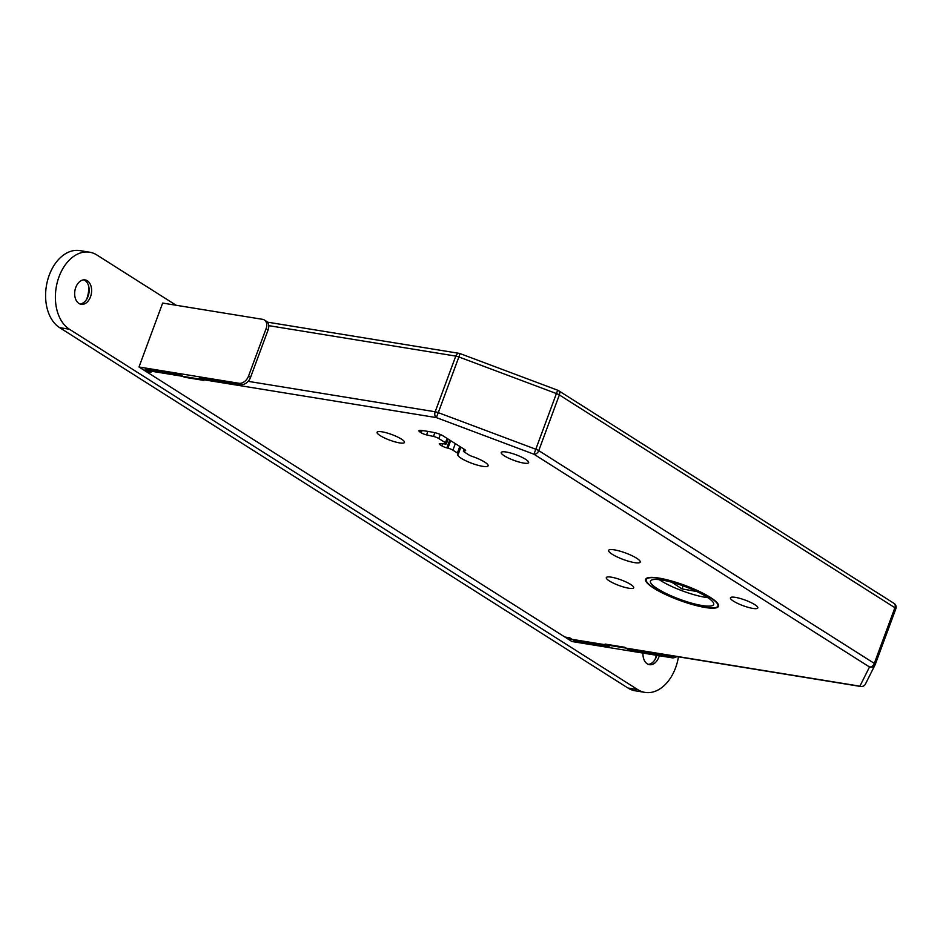 <?xml version="1.0" encoding="UTF-8"?>
<svg xmlns="http://www.w3.org/2000/svg" width="943" height="943" viewBox="0 0 943 943"><rect width="100%" height="100%" fill="white"/><g stroke="black" fill="none" stroke-linecap="round" stroke-linejoin="round"><path stroke-width="1.41" d="M401.412 439.084A14.605 2.982 20.3 0 1 404.488 442.42A14.605 2.982 20.3 0 1 394.928 441.843A14.605 2.982 20.3 0 1 380.182 435.631A14.605 2.982 20.3 0 1 377.094 432.283A14.605 2.982 20.3 0 1 386.654 432.872A14.605 2.982 20.3 0 1 401.412 439.084M525.546 459.276A14.605 2.982 20.3 0 1 528.622 462.612A14.605 2.982 20.3 0 1 519.063 462.035A14.605 2.982 20.3 0 1 504.305 455.823A14.605 2.982 20.3 0 1 501.228 452.487A14.605 2.982 20.3 0 1 510.788 453.064A14.605 2.982 20.3 0 1 525.546 459.276M484.726 462.117A16.172 3.312 20.3 0 1 488.132 465.818A16.172 3.312 20.3 0 1 477.547 465.17A16.172 3.312 20.3 0 1 461.21 458.286A16.172 3.312 20.3 0 1 457.791 454.585A16.172 3.312 20.3 0 1 458.204 454.149A4.491 0.919 -159.7 0 0 458.31 454.031A4.491 0.919 -159.7 0 0 457.367 453.005L452.911 450.176A4.491 0.919 -159.7 0 0 447.901 448.137L446.829 447.878A4.491 0.919 20.3 0 1 441.819 445.839L440.181 444.801A4.491 0.919 20.3 0 1 439.238 443.776A4.491 0.919 20.3 0 1 440.24 443.564L445.402 444A4.491 0.919 -159.7 0 0 446.404 443.788A4.491 0.919 -159.7 0 0 445.461 442.762L438.813 438.542A4.491 0.919 -159.7 0 0 433.474 436.432L426.566 434.9A4.491 0.919 20.3 0 1 421.226 432.778L420.366 432.236A6.742 1.379 20.3 0 1 418.94 430.692A6.742 1.379 20.3 0 1 420.59 430.397A69.641 14.239 20.3 0 1 435.053 432.754A6.742 1.379 20.3 0 1 443.234 435.961L464.687 449.563A4.491 0.919 20.3 0 1 465.63 450.589A4.491 0.919 20.3 0 1 464.852 450.813L464.168 450.789A4.491 0.919 -159.7 0 0 463.39 451.013A4.491 0.919 -159.7 0 0 464.345 452.039L468.801 454.868A4.491 0.919 -159.7 0 0 472.254 456.436A16.172 3.312 20.3 0 1 484.726 462.117M653.805 588.196A38.863 7.945 -159.7 0 0 693.07 604.722A38.863 7.945 -159.7 0 0 718.519 606.278A38.863 7.945 -159.7 0 0 710.315 597.39A38.863 7.945 -159.7 0 0 671.062 580.853A38.863 7.945 -159.7 0 0 645.613 579.308A38.863 7.945 -159.7 0 0 653.805 588.196M709.831 597.308A38.191 7.815 -159.7 0 0 671.251 581.065A38.191 7.815 -159.7 0 0 646.25 579.544A38.191 7.815 -159.7 0 0 654.301 588.267A38.191 7.815 -159.7 0 0 692.881 604.522A38.191 7.815 -159.7 0 0 717.882 606.043A38.191 7.815 -159.7 0 0 709.831 597.308M657.566 588.809A33.7 6.896 -159.7 0 0 691.608 603.143A33.7 6.896 -159.7 0 0 713.662 604.487A33.7 6.896 -159.7 0 0 706.566 596.778A33.7 6.896 -159.7 0 0 672.524 582.444A33.7 6.896 -159.7 0 0 650.458 581.1A33.7 6.896 -159.7 0 0 657.566 588.809M659.263 579.662A33.7 6.896 -159.7 0 0 660.619 580.558A33.7 6.896 -159.7 0 0 707.922 597.662M733.513 601.163A14.605 2.982 -159.7 0 0 748.27 607.375A14.605 2.982 -159.7 0 0 757.83 607.952A14.605 2.982 -159.7 0 0 754.742 604.616A14.605 2.982 -159.7 0 0 739.996 598.404A14.605 2.982 -159.7 0 0 730.436 597.827A14.605 2.982 -159.7 0 0 733.513 601.163M609.378 580.959A14.605 2.982 -159.7 0 0 624.136 587.171A14.605 2.982 -159.7 0 0 633.696 587.76A14.605 2.982 -159.7 0 0 630.619 584.424A14.605 2.982 -159.7 0 0 615.862 578.2A14.605 2.982 -159.7 0 0 606.302 577.623A14.605 2.982 -159.7 0 0 609.378 580.959M612.184 554.248A16.844 3.442 -159.7 0 0 629.205 561.415A16.844 3.442 -159.7 0 0 640.226 562.087A16.844 3.442 -159.7 0 0 636.678 558.232A16.844 3.442 -159.7 0 0 619.657 551.066A16.844 3.442 -159.7 0 0 608.624 550.394A16.844 3.442 -159.7 0 0 612.184 554.248M626.435 648.36L860.7 686.48A4.491 3.041 99.2 0 1 859.898 686.174L869.517 666.996L533.962 454.22L436.338 417.596L143.69 369.974L567.25 638.552L859.898 686.174A4.491 4.397 26.6 0 0 865.438 684.064L865.438 684.064A4.491 4.491 0 0 1 860.7 686.48A4.491 3.041 99.2 0 0 861.466 686.469M568.063 638.859A4.491 3.041 -80.8 0 1 567.25 638.552M696.853 591.52L681.942 588.904L671.77 582.232M681.942 588.904L683.086 585.827M405.207 546.787L490.985 601.174M869.517 666.996A4.491 4.397 26.6 0 0 875.057 664.886L875.057 664.886A4.491 4.397 26.6 0 0 875.245 664.45A4.491 0.919 -159.7 0 0 875.257 664.426A4.491 0.919 -159.7 0 0 874.302 663.4L894.907 607.716L559.352 394.94L538.748 450.624L874.302 663.4A4.491 3.183 -57.6 0 1 869.517 666.996M248.15 381.337L435.183 411.773A4.491 3.041 99.2 0 0 436.338 417.596L438.271 412.645L535.895 449.269A4.491 0.919 -159.7 0 1 538.748 450.624A4.491 3.183 -57.6 0 1 533.962 454.22L557.655 390.213A4.491 4.491 0 0 1 558.492 390.626A4.491 3.183 -57.6 0 0 557.643 390.296M894.047 603.39A4.491 4.491 0 0 1 895.85 608.754L875.257 664.426L895.838 608.765A4.491 0.919 20.3 0 1 895.838 608.765A4.491 0.919 20.3 0 0 894.907 607.716A4.491 3.183 -57.6 0 0 894.047 603.39L558.492 390.626A4.491 3.183 -57.6 0 1 559.352 394.94A4.491 0.919 20.3 0 0 556.5 393.585L458.876 356.961L460.043 353.578L557.655 390.213M676.803 656.564A8.982 6.353 122.4 0 1 671.899 657.79L669.895 656.517L628.733 649.821L624.714 647.275L605.111 644.081L609.131 646.627L574.829 641.051L575.206 640.026M628.733 649.821L629.111 648.796M669.895 656.517A8.982 6.353 -57.6 0 0 673.42 656.01M671.899 657.79L571.941 641.523L564.833 637.02A2.251 1.521 -80.8 0 1 564.385 636.549M574.829 641.051L569.725 637.81L564.833 637.02M647.263 663.825A12.353 8.357 -80.8 0 1 642.996 653.086A12.353 8.357 -80.8 0 0 647.263 663.825A12.353 8.357 -80.8 0 0 649.479 664.674A12.353 8.357 -80.8 0 1 647.263 663.825M83.88 279.847A12.353 8.357 -80.8 0 1 84.882 280.366A12.353 8.357 -80.8 0 1 89.043 288.11A12.353 8.357 -80.8 0 1 87.475 297.776A12.353 8.357 -80.8 0 1 79.955 303.976A12.353 8.357 -80.8 0 0 87.475 297.776A12.353 8.357 -80.8 0 0 89.043 288.11A12.353 8.357 -80.8 0 0 84.882 280.366A12.353 8.357 -80.8 0 0 83.88 279.847M78.941 303.457A12.353 8.357 -80.8 0 1 75.251 289.077A12.353 8.357 -80.8 0 1 85.118 279.918A12.353 8.357 -80.8 0 1 87.334 280.766A12.353 8.357 -80.8 0 1 91.023 295.147A12.353 8.357 -80.8 0 1 81.157 304.306A12.353 8.357 -80.8 0 1 78.941 303.457A12.353 8.357 -80.8 0 1 75.251 289.077A12.353 8.357 -80.8 0 1 85.118 279.918A12.353 8.357 -80.8 0 1 87.334 280.766A12.353 8.357 -80.8 0 1 91.023 295.147A12.353 8.357 -80.8 0 1 81.157 304.306A12.353 8.357 -80.8 0 1 78.941 303.457M678.453 656.823A40.431 27.347 -80.8 0 1 644.965 692.398A40.431 27.347 -80.8 0 1 637.727 689.604L69.405 329.237A40.431 27.347 -80.8 0 1 57.323 282.169A40.431 27.347 -80.8 0 1 89.632 252.205A40.431 27.347 -80.8 0 1 96.87 254.987L176.152 305.261L96.87 254.987A40.431 27.347 -80.8 0 0 89.632 252.205A40.431 27.347 -80.8 0 0 57.323 282.169A40.431 27.347 -80.8 0 0 69.405 329.237L637.727 689.604A40.431 27.347 -80.8 0 0 644.965 692.398A40.431 27.347 -80.8 0 0 678.453 656.823M635.169 690.795A40.431 27.347 -80.8 0 1 627.932 688.013L59.609 327.634A40.431 27.347 -80.8 0 1 47.527 280.578A40.431 27.347 -80.8 0 1 79.837 250.602L89.632 252.205L79.837 250.602A40.431 27.347 -80.8 0 0 47.527 280.578A40.431 27.347 -80.8 0 0 59.609 327.634L69.405 329.237L59.609 327.634L627.932 688.013L637.727 689.604L627.932 688.013A40.431 27.347 -80.8 0 0 635.169 690.795L644.965 692.398L635.169 690.795M656.281 655.255A22.467 15.194 -80.8 0 1 654.949 659.687A22.467 15.194 -80.8 0 0 656.281 655.255M88.736 286.389A22.467 15.194 -80.8 0 1 86.626 299.308A22.467 15.194 -80.8 0 0 88.736 286.389M659.287 655.739A12.353 8.357 -80.8 0 1 649.479 664.674A12.353 8.357 -80.8 0 0 659.287 655.739M656.835 655.338A12.353 8.357 -80.8 0 1 655.798 658.155A12.353 8.357 -80.8 0 1 648.265 664.344A12.353 8.357 -80.8 0 0 655.798 658.155A12.353 8.357 -80.8 0 0 656.835 655.338M264.37 319.995L266.386 321.268A8.982 6.353 122.4 0 1 268.107 329.92L266.091 328.647A8.982 6.353 -57.6 0 0 264.37 319.995A8.982 6.353 -57.6 0 0 262.614 319.335L162.656 303.068L138.998 367.004L146.118 371.507L151.021 372.308L145.917 369.067L180.207 374.654L184.239 377.2L203.829 380.394L199.81 377.848L240.972 384.544L238.956 383.271A8.982 6.353 -57.6 0 0 248.539 376.08L266.091 328.647M248.539 376.08L250.555 377.353L268.107 329.92M250.555 377.353A8.982 6.353 122.4 0 1 240.972 384.544M138.998 367.004L238.956 383.271M459.984 353.66A4.491 3.041 99.2 0 0 459.182 353.354A4.491 3.041 99.2 0 0 455.775 356.089A4.491 0.919 -159.7 0 1 458.876 356.961L438.271 412.645A4.491 0.919 20.3 0 0 435.183 411.773L455.775 356.089L268.755 325.653M464.168 450.789L464.64 449.528M464.852 450.813L465.182 449.917M420.366 432.236L421.026 430.444M421.226 432.778L422.051 430.55M426.566 434.9L427.863 431.387M433.474 436.432L434.853 432.707M438.813 438.542L440.322 434.475M445.461 442.762L447.076 438.401M440.181 444.801L440.629 443.599M441.819 445.839L442.585 443.764M446.829 447.878L449.717 440.075M447.901 448.137L450.66 440.664M452.911 450.176L455.328 443.634M457.367 453.005L459.783 446.452M646.757 578.165L646.25 579.544M718.389 604.663L717.882 606.043M572.531 639.59L606.832 645.177M875.257 664.426A4.491 4.491 0 0 1 875.057 664.886L865.438 684.064M267.388 322.141L459.182 353.354A4.491 4.491 0 0 1 460.043 353.578M463.39 451.013L464.074 449.174M446.404 443.788L448.149 439.073M458.31 454.031L460.856 447.135"/></g></svg>
